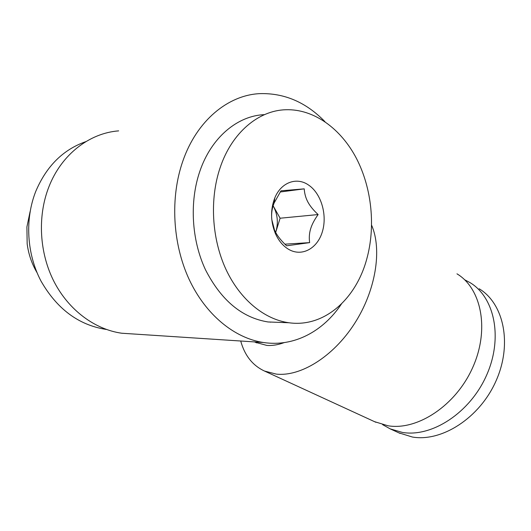 <?xml version="1.0" encoding="UTF-8"?>
<svg xmlns="http://www.w3.org/2000/svg" width="531" height="531" viewBox="0 0 531 531"><rect width="100%" height="100%" fill="white"/><g stroke="black" fill="none" stroke-linecap="round" stroke-linejoin="round"><path stroke-width="0.8" d="M371.64 225.303C382.327 249.776 375.749 290.875 354.303 323.937C332.904 357.044 300.314 376.864 276.206 374.096L264.498 371.05C252.617 365.494 244.691 355.485 240.716 341.015M456.965 273.83C481.391 288.386 489.847 329.466 472.709 367.512C455.797 405.631 417.366 430.701 388.035 425.782L374.508 421.654M284.178 342.614C278.052 344.858 272.284 345.794 266.861 345.422L255.497 342.342M270.764 322.058L270.306 322.217M479.168 288.764C503.713 303.46 512.601 343.882 496.02 380.933C479.659 418.056 441.712 442.164 412.341 437.02L398.761 432.811M464.565 279.718L470.074 282.651C494.58 297.294 503.295 337.988 486.489 375.444C469.902 412.979 431.756 437.478 402.392 432.42L390.239 428.889L382.632 424.661M264.471 114.643C237.636 115.672 211.358 137.29 199.835 171.321C189.328 201.846 191.558 240.058 205.47 269.748C221.175 300.373 242.023 317.777 268.022 321.959L279.359 322.39M220.106 167.769C209.493 199.152 211.756 238.512 225.821 269.078C239.972 299.63 264.471 319.45 288.93 322.755C324.116 327.733 355.803 299.252 366.675 259.327C375.702 226.989 371.965 188.678 356.573 158.676C341.101 128.841 314.06 108.809 285.744 109.738C258.564 110.448 231.808 132.584 220.106 167.769M85.896 141.611C63.156 149.556 46.436 166.176 35.73 191.465C24.738 219.356 26.776 253.878 40.914 280.919C56.857 308.816 78.442 324.959 105.676 329.346L106.333 329.439M118.659 130.872C89.513 133.062 61.357 154.448 48.806 187.071C37.283 216.575 39.387 253.181 54.149 281.842C69.003 310.489 95.109 329.466 121.685 333.222L133.089 333.972M324.939 121.659C306.042 102.224 284.271 92.885 259.619 93.642C228.018 95.182 196.835 120.59 182.883 160.966C170.066 197.452 172.509 243.377 189.023 279.127C205.636 314.87 234.516 338.141 263.349 342.495C294.055 347.201 323.293 331.298 341.433 303.978M37.031 272.649C31.82 263.834 28.528 254.23 27.161 243.822L26.908 226.943L30.094 211.623M288.545 249.285C282.923 245.906 278.51 240.589 275.31 233.335C270.525 221.327 270.352 209.539 274.779 197.97C281.045 182.345 296.623 176.743 308.385 184.927C321.169 193.324 327.488 214.869 322.383 231.655C317.465 248.548 301.86 257.17 288.545 249.285M318.122 214.557C314.458 219.675 311.962 224.414 310.642 228.788C309.301 233.162 308.969 237.775 309.639 242.627L286.614 245.807C281.875 241.399 278.357 237.165 276.047 233.096L274.514 230.062L271.826 219.708C271.301 214.783 271.759 210.064 273.193 205.563L274.102 203.041L280.965 190.821L304.223 188.857C304.535 193.729 305.783 198.163 307.96 202.165C310.131 206.167 313.522 210.303 318.122 214.557L280.116 218.221L273.292 206.081C277.567 214.212 278.443 222.708 275.934 231.556L280.116 218.221M304.223 188.857L280.162 191.99M275.662 232.405L275.934 231.556M309.639 242.627L284.915 244.174M268.022 321.959L288.93 322.755M105.676 329.346L106.173 329.379M121.685 333.222L263.349 342.495M275.31 233.335L274.514 230.062M274.779 197.977L274.102 203.041M390.239 428.889L400.175 433.455M254.628 341.924L256.639 342.893M264.498 371.05L375.908 422.298"/></g></svg>
